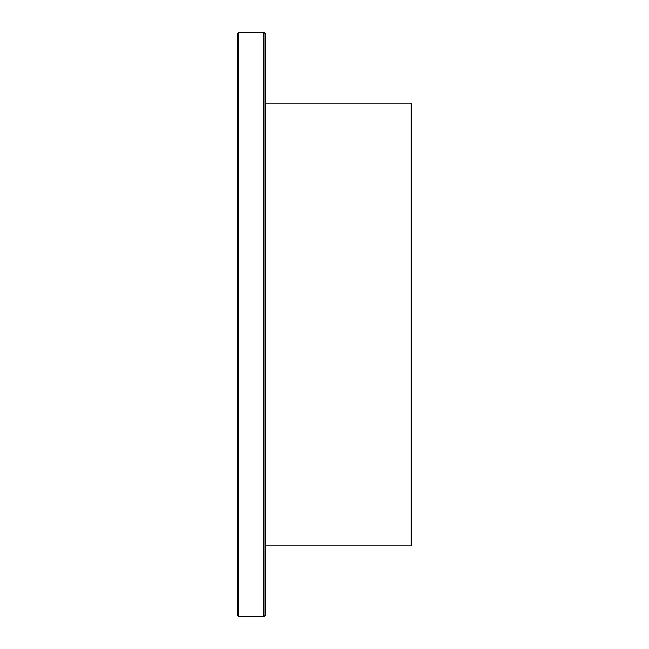 <?xml version="1.0" encoding="UTF-8"?>
<svg xmlns="http://www.w3.org/2000/svg" width="649" height="649" viewBox="0 0 649 649"><rect width="100%" height="100%" fill="white"/><g stroke="black" fill="none" stroke-linecap="round" stroke-linejoin="round"><path stroke-width="0.97" d="M238.629 32.45L237.323 33.756L237.323 615.244L238.629 616.55L238.629 32.45L263.908 32.45L263.908 616.55L265.222 615.244L265.222 33.756L263.908 32.45M265.741 103.061L411.158 103.061L411.158 545.939L265.741 545.939L265.741 103.061L265.222 102.542M411.158 545.939L411.677 545.411L411.677 103.589L411.158 103.061M265.741 545.939L265.222 546.458M263.908 616.55L238.629 616.55"/></g></svg>
